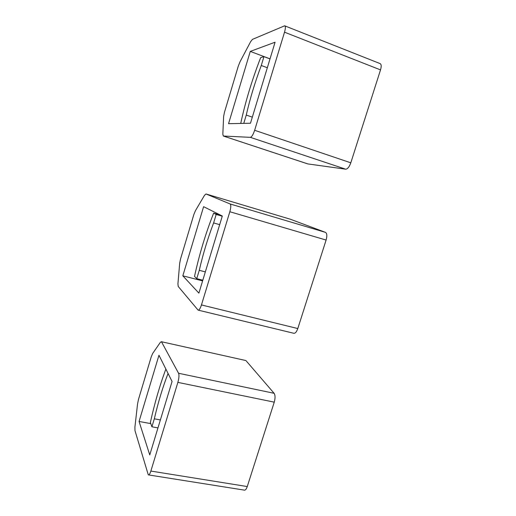 <?xml version="1.0" encoding="UTF-8"?>
<svg xmlns="http://www.w3.org/2000/svg" width="516" height="516" viewBox="0 0 516 516"><rect width="100%" height="100%" fill="white"/><g stroke="black" fill="none" stroke-linecap="round" stroke-linejoin="round"><path stroke-width="0.77" d="M220.687 215.211L213.643 213.16C205.678 233.309 199.305 254.401 194.519 276.428L196.751 278.653L202.814 280.214M196.751 278.653L199.273 270.313L205.336 271.9M219.681 224.673L213.618 222.931C207.832 238.121 203.052 253.911 199.273 270.313M213.618 222.931L216.185 214.456L222.241 216.217M213.643 213.16L216.185 214.456M229.839 211.734L326.106 240.05C327.221 235.947 327.021 233.393 325.506 232.381L230.091 203.949C231.097 204.839 231.013 207.432 229.839 211.734L201.453 304.943C200.253 308.562 199.131 310.284 198.08 310.103L178.226 286.477L177.93 283.794L179.684 263.27L180.568 258.884L193.829 214.591L195.435 210.683L204.484 195.332L206.007 193.977L290.398 219.242M325.506 232.381L290.502 219.274M326.106 240.05L297.796 328.55L201.453 304.943M198.299 310.161L293.701 333.259C295.204 333.549 296.565 331.975 297.796 328.55M230.091 203.949L206.007 193.977M182.825 275.821L203.607 206.671L222.306 216.023L198.892 293.127L182.825 275.821L202.601 280.897M165.875 369.082C159.818 385.258 154.652 403.06 150.369 422.488L151.91 426.797L157.967 427.899M151.91 426.797L154.323 418.811L160.386 419.94M168.074 373.487L168.048 373.481C162.759 387.11 158.186 402.222 154.323 418.811M177.872 382.382L274.254 402.158C275.351 398.152 275.299 395.204 274.112 393.302L178.575 373.274C179.252 375.145 179.02 378.183 177.872 382.382L150.859 471.063C149.924 473.965 149.066 475.242 148.298 474.881L134.96 430.55L134.915 427.1L137.559 403.899L138.507 399.345L151.227 356.859L152.672 353.466L160.36 342.34L161.347 341.708L245.493 360.465M274.112 393.302L246.106 360.787M274.254 402.158L247.261 486.549L150.859 471.063M148.731 474.946L244.12 490.084C245.255 490.49 246.3 489.316 247.261 486.549M178.575 373.274L161.566 341.953M139.062 421.462L158.96 355.247L172.067 381.472L149.756 454.938L139.062 421.462L150.769 423.604M243.752 123.382L246.267 115.062L252.324 117.145M267.327 67.744L261.27 65.493C254.956 82.36 249.95 98.879 246.267 115.062M261.27 65.493L263.96 56.625L270.01 58.901M240.727 123.44C245.3 102.078 251.937 80.161 260.632 57.695L263.96 56.625M307.684 163.882L223.331 136.024L222.835 134.192L223.609 116.603L224.428 112.404L238.269 66.183L240.05 61.727L250.576 41.777L252.434 39.384L284.658 25.8C285.651 26.206 285.606 28.335 284.522 32.192L254.646 130.29C253.188 134.631 251.756 136.985 250.35 137.346L345.694 169.19C347.597 169.035 349.306 166.907 350.809 162.811L254.646 130.29M284.522 32.192L380.524 69.899C381.569 66.235 381.382 64.119 379.963 63.545L284.922 25.91M380.524 69.899L350.809 162.811M307.755 163.907L345.694 169.19M223.331 136.024L250.35 137.346M250.273 51.407L275.08 42.215L250.473 123.247L228.549 123.685L250.273 51.407L270.029 58.843M307.865 163.927L223.409 136.037M290.463 219.261L205.981 193.971M245.764 360.523L161.347 341.708"/></g></svg>
